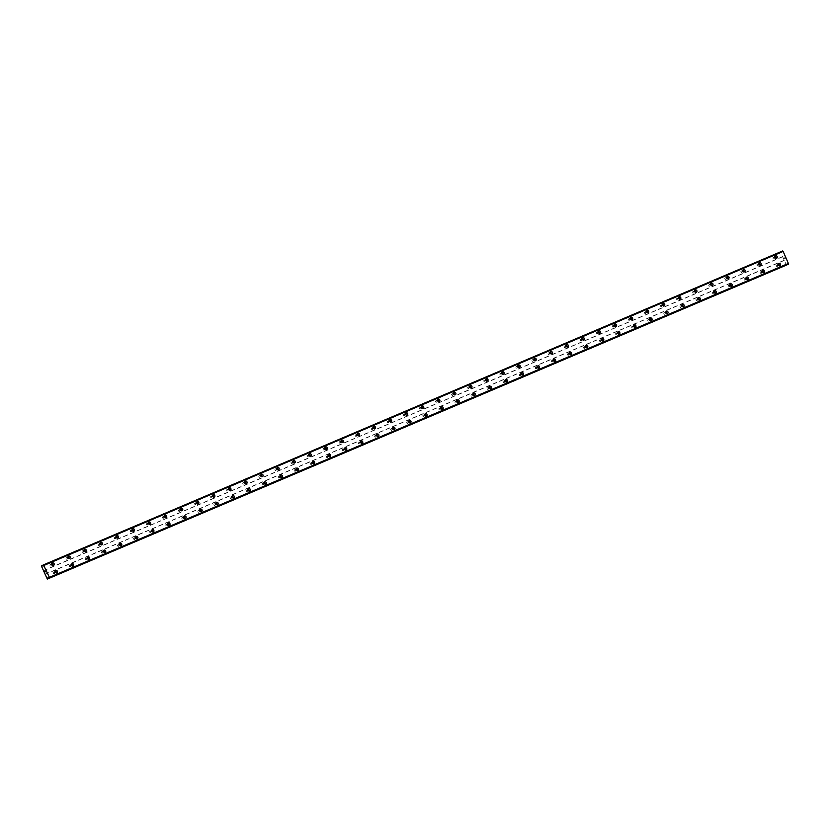 <?xml version="1.0" encoding="UTF-8"?>
<svg xmlns="http://www.w3.org/2000/svg" width="830" height="830" viewBox="0 0 830 830"><rect width="100%" height="100%" fill="white"/><g stroke="black" fill="none" stroke-linecap="round" stroke-linejoin="round"><path stroke-width="0.62" stroke-dasharray="4.15 3.11" d="M50.921 566.008A0.778 0.654 65.3 0 0 50.288 564.587A0.778 0.654 65.3 0 0 50.921 566.008L52.581 565.24A0.778 0.654 65.3 0 0 51.927 563.829A0.778 0.654 65.3 0 0 52.581 565.24M53.691 565.303L53.691 565.303A1.297 1.089 -114.7 0 1 52.612 562.948L52.612 562.948M66.991 559.181A0.778 0.654 65.3 0 0 66.348 557.76A0.778 0.654 65.3 0 0 66.991 559.181M68.631 558.424A0.778 0.654 65.3 0 0 67.998 557.003A0.778 0.654 65.3 0 0 68.631 558.424L67.002 559.181M69.761 558.476L69.761 558.476A1.297 1.089 -114.7 0 1 68.683 556.121L68.683 556.121M83.052 552.355A0.778 0.654 65.3 0 0 82.419 550.933A0.778 0.654 65.3 0 0 83.052 552.355L84.712 551.597A0.778 0.654 65.3 0 0 84.069 550.186A0.778 0.654 65.3 0 0 84.702 551.597M85.832 551.649L85.832 551.649A1.297 1.089 -114.7 0 1 84.743 549.294L84.753 549.294M99.123 545.528A0.778 0.654 65.3 0 0 98.49 544.117A0.778 0.654 65.3 0 0 99.123 545.528L100.783 544.771A0.778 0.654 65.3 0 0 100.129 543.36A0.778 0.654 65.3 0 0 100.772 544.781M101.893 544.833L101.903 544.822A1.297 1.089 -114.7 0 1 100.814 542.467L100.814 542.467M115.194 538.712A0.778 0.654 65.3 0 0 114.55 537.29A0.778 0.654 65.3 0 0 115.194 538.712L116.854 537.944A0.778 0.654 65.3 0 0 116.2 536.533A0.778 0.654 65.3 0 0 116.854 537.944M117.964 538.006L117.964 538.006A1.297 1.089 -114.7 0 1 116.885 535.651L116.885 535.651M131.254 531.885A0.778 0.654 65.3 0 0 130.621 530.463A0.778 0.654 65.3 0 0 131.254 531.885M132.904 531.127A0.778 0.654 65.3 0 0 132.271 529.706A0.778 0.654 65.3 0 0 132.904 531.127M134.035 531.179L134.035 531.179A1.297 1.089 -114.7 0 1 132.945 528.824L132.956 528.824M147.325 525.058A0.778 0.654 65.3 0 0 146.692 523.637A0.778 0.654 65.3 0 0 147.325 525.058M148.975 524.301A0.778 0.654 65.3 0 0 148.331 522.879A0.778 0.654 65.3 0 0 148.975 524.301L147.335 525.048M150.106 524.353L150.095 524.353A1.297 1.089 -114.7 0 1 149.016 521.997L149.016 521.997M163.396 518.231A0.778 0.654 65.3 0 0 162.753 516.81A0.778 0.654 65.3 0 0 163.396 518.231L165.056 517.474A0.778 0.654 65.3 0 0 164.402 516.053A0.778 0.654 65.3 0 0 165.056 517.474M166.166 517.526L166.166 517.526A1.297 1.089 -114.7 0 1 165.087 515.171L165.087 515.171M179.456 511.405A0.778 0.654 65.3 0 0 178.824 509.983A0.778 0.654 65.3 0 0 179.456 511.405M181.106 510.647A0.778 0.654 65.3 0 0 180.473 509.226A0.778 0.654 65.3 0 0 181.106 510.647L179.477 511.405M182.237 510.699L182.237 510.699A1.297 1.089 -114.7 0 1 181.148 508.344L181.158 508.344M195.527 504.578A0.778 0.654 65.3 0 0 194.894 503.167A0.778 0.654 65.3 0 0 195.527 504.578L197.187 503.82A0.778 0.654 65.3 0 0 196.534 502.409A0.778 0.654 65.3 0 0 197.177 503.82M198.297 503.883L198.308 503.872A1.297 1.089 -114.7 0 1 197.218 501.517L197.218 501.517M211.598 497.761A0.778 0.654 65.3 0 0 210.955 496.34A0.778 0.654 65.3 0 0 211.598 497.761L213.258 496.994A0.778 0.654 65.3 0 0 212.605 495.583A0.778 0.654 65.3 0 0 213.237 497.004M214.368 497.056L214.368 497.056A1.297 1.089 -114.7 0 1 213.289 494.701L213.289 494.701M227.659 490.935A0.778 0.654 65.3 0 0 227.026 489.513A0.778 0.654 65.3 0 0 227.659 490.935L229.319 490.167A0.778 0.654 65.3 0 0 228.675 488.756A0.778 0.654 65.3 0 0 229.319 490.167M230.439 490.229L230.439 490.229A1.297 1.089 -114.7 0 1 229.35 487.874L229.36 487.874M243.73 484.108A0.778 0.654 65.3 0 0 243.097 482.687A0.778 0.654 65.3 0 0 243.73 484.108M245.379 483.351A0.778 0.654 65.3 0 0 244.736 481.929A0.778 0.654 65.3 0 0 245.379 483.351M246.5 483.402L246.51 483.402A1.297 1.089 -114.7 0 1 245.421 481.047L245.421 481.047M259.8 477.281A0.778 0.654 65.3 0 0 259.168 475.86A0.778 0.654 65.3 0 0 259.8 477.281M261.44 476.524A0.778 0.654 65.3 0 0 260.807 475.102A0.778 0.654 65.3 0 0 261.44 476.524L259.811 477.271M262.571 476.576L262.571 476.576A1.297 1.089 -114.7 0 1 261.492 474.221L261.492 474.221M275.861 470.454A0.778 0.654 65.3 0 0 275.228 469.033A0.778 0.654 65.3 0 0 275.861 470.454L277.521 469.697A0.778 0.654 65.3 0 0 276.878 468.276A0.778 0.654 65.3 0 0 277.511 469.697M278.641 469.749L278.641 469.749A1.297 1.089 -114.7 0 1 277.562 467.394L277.562 467.394M291.932 463.628A0.778 0.654 65.3 0 0 291.299 462.206A0.778 0.654 65.3 0 0 291.932 463.628L293.592 462.87A0.778 0.654 65.3 0 0 292.949 461.459A0.778 0.654 65.3 0 0 293.592 462.87M294.712 462.922L294.712 462.922A1.297 1.089 -114.7 0 1 293.623 460.567L293.623 460.567M308.003 456.801A0.778 0.654 65.3 0 0 307.37 455.39A0.778 0.654 65.3 0 0 308.003 456.801M309.642 456.054A0.778 0.654 65.3 0 0 309.009 454.633A0.778 0.654 65.3 0 0 309.642 456.054L308.013 456.801M310.773 456.106L310.773 456.106A1.297 1.089 -114.7 0 1 309.694 453.751L309.694 453.74M324.063 449.985A0.778 0.654 65.3 0 0 323.43 448.563A0.778 0.654 65.3 0 0 324.063 449.985L325.723 449.217A0.778 0.654 65.3 0 0 325.08 447.806A0.778 0.654 65.3 0 0 325.713 449.227M326.844 449.279L326.844 449.279A1.297 1.089 -114.7 0 1 325.765 446.924L325.765 446.924M340.134 443.158A0.778 0.654 65.3 0 0 339.501 441.736A0.778 0.654 65.3 0 0 340.134 443.158L341.794 442.39A0.778 0.654 65.3 0 0 341.151 440.979A0.778 0.654 65.3 0 0 341.784 442.4M342.915 442.452L342.915 442.452A1.297 1.089 -114.7 0 1 341.825 440.097L341.825 440.097M356.205 436.331A0.778 0.654 65.3 0 0 355.572 434.91A0.778 0.654 65.3 0 0 356.205 436.331L357.865 435.563A0.778 0.654 65.3 0 0 357.211 434.152A0.778 0.654 65.3 0 0 357.865 435.563M358.975 435.626L358.975 435.626A1.297 1.089 -114.7 0 1 357.896 433.27L357.896 433.27M372.265 429.504A0.778 0.654 65.3 0 0 371.632 428.083A0.778 0.654 65.3 0 0 372.265 429.504M373.915 428.747A0.778 0.654 65.3 0 0 373.282 427.326A0.778 0.654 65.3 0 0 373.915 428.747L372.286 429.494M375.046 428.799L375.046 428.799A1.297 1.089 -114.7 0 1 373.967 426.444L373.967 426.444M388.336 422.678A0.778 0.654 65.3 0 0 387.703 421.256A0.778 0.654 65.3 0 0 388.336 422.678L389.996 421.92A0.778 0.654 65.3 0 0 389.353 420.499A0.778 0.654 65.3 0 0 389.986 421.92M391.117 421.972L391.117 421.972A1.297 1.089 -114.7 0 1 390.027 419.617L390.027 419.617M404.407 415.851A0.778 0.654 65.3 0 0 403.774 414.44A0.778 0.654 65.3 0 0 404.407 415.851L406.067 415.093A0.778 0.654 65.3 0 0 405.413 413.682A0.778 0.654 65.3 0 0 406.067 415.093M407.177 415.156L407.177 415.145A1.297 1.089 -114.7 0 1 406.098 412.79L406.098 412.79M420.468 409.034A0.778 0.654 65.3 0 0 419.835 407.613A0.778 0.654 65.3 0 0 420.468 409.034M422.117 408.277A0.778 0.654 65.3 0 0 421.484 406.856A0.778 0.654 65.3 0 0 422.117 408.277M423.248 408.329L423.248 408.329A1.297 1.089 -114.7 0 1 422.169 405.974L422.169 405.974M436.539 402.208A0.778 0.654 65.3 0 0 435.906 400.786A0.778 0.654 65.3 0 0 436.539 402.208M438.188 401.45A0.778 0.654 65.3 0 0 437.555 400.029A0.778 0.654 65.3 0 0 438.188 401.45L436.559 402.197M439.319 401.502L439.319 401.502A1.297 1.089 -114.7 0 1 438.23 399.147L438.23 399.147M452.609 395.381A0.778 0.654 65.3 0 0 451.977 393.96A0.778 0.654 65.3 0 0 452.609 395.381L454.269 394.613A0.778 0.654 65.3 0 0 453.616 393.202A0.778 0.654 65.3 0 0 454.259 394.624M455.38 394.675L455.38 394.675A1.297 1.089 -114.7 0 1 454.301 392.32L454.301 392.32M468.68 388.554A0.778 0.654 65.3 0 0 468.037 387.133A0.778 0.654 65.3 0 0 468.68 388.554L470.34 387.797A0.778 0.654 65.3 0 0 469.687 386.375A0.778 0.654 65.3 0 0 470.34 387.797M471.45 387.849L471.45 387.849A1.297 1.089 -114.7 0 1 470.371 385.494L470.371 385.494M484.741 381.727A0.778 0.654 65.3 0 0 484.108 380.306A0.778 0.654 65.3 0 0 484.741 381.727M486.39 380.97A0.778 0.654 65.3 0 0 485.758 379.549A0.778 0.654 65.3 0 0 486.39 380.97L484.762 381.727M487.521 381.022L487.521 381.022A1.297 1.089 -114.7 0 1 486.432 378.667L486.442 378.667M500.812 374.901A0.778 0.654 65.3 0 0 500.179 373.479A0.778 0.654 65.3 0 0 500.812 374.901L502.472 374.143A0.778 0.654 65.3 0 0 501.818 372.732A0.778 0.654 65.3 0 0 502.461 374.143M503.582 374.195L503.592 374.195A1.297 1.089 -114.7 0 1 502.503 371.84L502.503 371.84M516.883 368.084A0.778 0.654 65.3 0 0 516.239 366.663A0.778 0.654 65.3 0 0 516.883 368.084M518.522 367.327A0.778 0.654 65.3 0 0 517.889 365.906A0.778 0.654 65.3 0 0 518.522 367.327L516.893 368.074M519.653 367.379L519.653 367.379A1.297 1.089 -114.7 0 1 518.574 365.024L518.574 365.013M532.943 361.257A0.778 0.654 65.3 0 0 532.31 359.836A0.778 0.654 65.3 0 0 532.943 361.257L534.603 360.49A0.778 0.654 65.3 0 0 533.96 359.079A0.778 0.654 65.3 0 0 534.603 360.49M535.724 360.552L535.724 360.552A1.297 1.089 -114.7 0 1 534.634 358.197L534.645 358.197M549.014 354.431A0.778 0.654 65.3 0 0 548.381 353.009A0.778 0.654 65.3 0 0 549.014 354.431M550.663 353.673A0.778 0.654 65.3 0 0 550.02 352.252A0.778 0.654 65.3 0 0 550.663 353.673L549.024 354.42M551.784 353.725L551.794 353.725A1.297 1.089 -114.7 0 1 550.705 351.37L550.705 351.37M565.085 347.604A0.778 0.654 65.3 0 0 564.442 346.183A0.778 0.654 65.3 0 0 565.085 347.604L566.745 346.836A0.778 0.654 65.3 0 0 566.091 345.425A0.778 0.654 65.3 0 0 566.724 346.847M567.855 346.899L567.855 346.899A1.297 1.089 -114.7 0 1 566.776 344.543L566.776 344.543M581.145 340.777A0.778 0.654 65.3 0 0 580.512 339.356A0.778 0.654 65.3 0 0 581.145 340.777L582.805 340.02A0.778 0.654 65.3 0 0 582.162 338.599A0.778 0.654 65.3 0 0 582.795 340.02M583.926 340.072L583.926 340.072A1.297 1.089 -114.7 0 1 582.836 337.717L582.847 337.717M597.216 333.951A0.778 0.654 65.3 0 0 596.583 332.529A0.778 0.654 65.3 0 0 597.216 333.951L598.876 333.193A0.778 0.654 65.3 0 0 598.223 331.782A0.778 0.654 65.3 0 0 598.876 333.193M599.986 333.245L599.997 333.245A1.297 1.089 -114.7 0 1 598.907 330.89L598.907 330.89M613.287 327.124A0.778 0.654 65.3 0 0 612.644 325.713A0.778 0.654 65.3 0 0 613.287 327.124M614.926 326.377A0.778 0.654 65.3 0 0 614.293 324.955A0.778 0.654 65.3 0 0 614.926 326.377M616.057 326.429L616.057 326.429A1.297 1.089 -114.7 0 1 614.978 324.074L614.978 324.063M629.348 320.307A0.778 0.654 65.3 0 0 628.715 318.886A0.778 0.654 65.3 0 0 629.348 320.307M630.997 319.55A0.778 0.654 65.3 0 0 630.364 318.129A0.778 0.654 65.3 0 0 630.997 319.55L629.368 320.297M632.128 319.602L632.128 319.602A1.297 1.089 -114.7 0 1 631.039 317.247L631.049 317.247M645.418 313.481A0.778 0.654 65.3 0 0 644.786 312.059A0.778 0.654 65.3 0 0 645.418 313.481L647.078 312.713A0.778 0.654 65.3 0 0 646.425 311.302A0.778 0.654 65.3 0 0 647.068 312.723M648.189 312.775L648.199 312.775A1.297 1.089 -114.7 0 1 647.11 310.42L647.11 310.42M661.489 306.654A0.778 0.654 65.3 0 0 660.856 305.233A0.778 0.654 65.3 0 0 661.489 306.654L663.149 305.886A0.778 0.654 65.3 0 0 662.496 304.475A0.778 0.654 65.3 0 0 663.149 305.886M664.259 305.948L664.259 305.948A1.297 1.089 -114.7 0 1 663.18 303.593L663.18 303.593M677.55 299.827A0.778 0.654 65.3 0 0 676.917 298.406A0.778 0.654 65.3 0 0 677.55 299.827M679.199 299.07A0.778 0.654 65.3 0 0 678.567 297.648A0.778 0.654 65.3 0 0 679.199 299.07L677.571 299.817M680.33 299.122L680.33 299.122A1.297 1.089 -114.7 0 1 679.251 296.767L679.251 296.767M693.621 293A0.778 0.654 65.3 0 0 692.988 291.579A0.778 0.654 65.3 0 0 693.621 293L695.281 292.243A0.778 0.654 65.3 0 0 694.637 290.822A0.778 0.654 65.3 0 0 695.27 292.243M696.401 292.295L696.401 292.295A1.297 1.089 -114.7 0 1 695.312 289.94L695.312 289.94M709.692 286.174A0.778 0.654 65.3 0 0 709.059 284.763A0.778 0.654 65.3 0 0 709.692 286.174L711.352 285.416A0.778 0.654 65.3 0 0 710.698 284.005A0.778 0.654 65.3 0 0 711.352 285.416M712.462 285.479L712.462 285.468A1.297 1.089 -114.7 0 1 711.383 283.113L711.383 283.113M725.752 279.357A0.778 0.654 65.3 0 0 725.119 277.936A0.778 0.654 65.3 0 0 725.752 279.357M727.402 278.6A0.778 0.654 65.3 0 0 726.769 277.179A0.778 0.654 65.3 0 0 727.402 278.6M728.533 278.652L728.533 278.652A1.297 1.089 -114.7 0 1 727.454 276.297L727.454 276.297M741.823 272.531A0.778 0.654 65.3 0 0 741.19 271.109A0.778 0.654 65.3 0 0 741.823 272.531M743.473 271.773A0.778 0.654 65.3 0 0 742.84 270.352A0.778 0.654 65.3 0 0 743.473 271.773L741.844 272.52M744.603 271.825L744.603 271.825A1.297 1.089 -114.7 0 1 743.514 269.47L743.514 269.47M757.894 265.704A0.778 0.654 65.3 0 0 757.261 264.282A0.778 0.654 65.3 0 0 757.894 265.704L759.554 264.936A0.778 0.654 65.3 0 0 758.9 263.525A0.778 0.654 65.3 0 0 759.533 264.946M760.664 264.998L760.664 264.998A1.297 1.089 -114.7 0 1 759.585 262.643L759.585 262.643M773.954 258.877A0.778 0.654 65.3 0 0 773.321 257.456A0.778 0.654 65.3 0 0 773.954 258.877L775.625 258.12A0.778 0.654 65.3 0 0 774.971 256.698A0.778 0.654 65.3 0 0 775.625 258.12M776.735 258.172L776.735 258.172A1.297 1.089 -114.7 0 1 775.656 255.816L775.656 255.816M54.23 573.613A0.778 0.654 65.3 0 0 53.597 572.192A0.778 0.654 65.3 0 0 54.23 573.613M55.869 572.856A0.778 0.654 65.3 0 0 55.237 571.445A0.778 0.654 65.3 0 0 55.869 572.856L54.241 573.613M57 572.908L57 572.908A1.297 1.089 -114.7 0 1 55.921 570.552L55.921 570.552M70.291 566.786A0.778 0.654 65.3 0 0 69.658 565.375A0.778 0.654 65.3 0 0 70.291 566.786L71.951 566.029A0.778 0.654 65.3 0 0 71.307 564.618A0.778 0.654 65.3 0 0 71.951 566.029M73.071 566.081L73.071 566.091A1.297 1.089 -114.7 0 1 71.992 563.726L71.992 563.726M86.362 559.97A0.778 0.654 65.3 0 0 85.729 558.549A0.778 0.654 65.3 0 0 86.362 559.97M88.011 559.213A0.778 0.654 65.3 0 0 87.378 557.791A0.778 0.654 65.3 0 0 88.011 559.213L86.372 559.96M89.142 559.264L89.142 559.264A1.297 1.089 -114.7 0 1 88.053 556.909L88.053 556.909M102.432 553.143A0.778 0.654 65.3 0 0 101.8 551.722A0.778 0.654 65.3 0 0 102.432 553.143L104.092 552.375A0.778 0.654 65.3 0 0 103.439 550.964A0.778 0.654 65.3 0 0 104.092 552.375M105.203 552.438L105.203 552.438A1.297 1.089 -114.7 0 1 104.124 550.083L104.124 550.083M118.493 546.316A0.778 0.654 65.3 0 0 117.86 544.895A0.778 0.654 65.3 0 0 118.493 546.316M120.143 545.559A0.778 0.654 65.3 0 0 119.51 544.138A0.778 0.654 65.3 0 0 120.143 545.559L118.514 546.306M121.273 545.611L121.273 545.611A1.297 1.089 -114.7 0 1 120.194 543.256L120.194 543.256M134.564 539.49A0.778 0.654 65.3 0 0 133.931 538.068A0.778 0.654 65.3 0 0 134.564 539.49L136.224 538.732A0.778 0.654 65.3 0 0 135.581 537.311A0.778 0.654 65.3 0 0 136.213 538.732M137.344 538.784L137.344 538.784A1.297 1.089 -114.7 0 1 136.255 536.429L136.255 536.429M150.635 532.663A0.778 0.654 65.3 0 0 150.002 531.241A0.778 0.654 65.3 0 0 150.635 532.663L152.295 531.905A0.778 0.654 65.3 0 0 151.641 530.484A0.778 0.654 65.3 0 0 152.295 531.905M153.405 531.957L153.405 531.957A1.297 1.089 -114.7 0 1 152.326 529.602L152.326 529.602M166.695 525.836A0.778 0.654 65.3 0 0 166.062 524.425A0.778 0.654 65.3 0 0 166.695 525.836M168.345 525.079A0.778 0.654 65.3 0 0 167.712 523.668A0.778 0.654 65.3 0 0 168.345 525.079M169.476 525.141L169.476 525.131A1.297 1.089 -114.7 0 1 168.397 522.776L168.397 522.776M182.766 519.02A0.778 0.654 65.3 0 0 182.133 517.598A0.778 0.654 65.3 0 0 182.766 519.02M184.416 518.262A0.778 0.654 65.3 0 0 183.783 516.841A0.778 0.654 65.3 0 0 184.416 518.262M185.547 518.314L185.547 518.314A1.297 1.089 -114.7 0 1 184.457 515.959L184.457 515.959M198.837 512.193A0.778 0.654 65.3 0 0 198.204 510.772A0.778 0.654 65.3 0 0 198.837 512.193M200.476 511.436A0.778 0.654 65.3 0 0 199.843 510.014A0.778 0.654 65.3 0 0 200.476 511.436L198.847 512.183M201.607 511.488L201.607 511.488A1.297 1.089 -114.7 0 1 200.528 509.132L200.528 509.132M214.908 505.366A0.778 0.654 65.3 0 0 214.265 503.945A0.778 0.654 65.3 0 0 214.908 505.366L216.568 504.599A0.778 0.654 65.3 0 0 215.914 503.188A0.778 0.654 65.3 0 0 216.568 504.599M217.678 504.661L217.678 504.661A1.297 1.089 -114.7 0 1 216.599 502.306L216.599 502.306M230.968 498.54A0.778 0.654 65.3 0 0 230.335 497.118A0.778 0.654 65.3 0 0 230.968 498.54M232.618 497.782A0.778 0.654 65.3 0 0 231.985 496.361A0.778 0.654 65.3 0 0 232.618 497.782L230.989 498.529M233.749 497.834L233.749 497.834A1.297 1.089 -114.7 0 1 232.659 495.479L232.659 495.479M247.039 491.713A0.778 0.654 65.3 0 0 246.406 490.291A0.778 0.654 65.3 0 0 247.039 491.713L248.699 490.955A0.778 0.654 65.3 0 0 248.046 489.534A0.778 0.654 65.3 0 0 248.689 490.955M249.809 491.007L249.82 491.007A1.297 1.089 -114.7 0 1 248.73 488.652L248.73 488.652M263.11 484.886A0.778 0.654 65.3 0 0 262.467 483.465A0.778 0.654 65.3 0 0 263.11 484.886L264.77 484.129A0.778 0.654 65.3 0 0 264.116 482.718A0.778 0.654 65.3 0 0 264.749 484.129M265.88 484.181L265.88 484.181A1.297 1.089 -114.7 0 1 264.801 481.825L264.801 481.825M279.171 478.059A0.778 0.654 65.3 0 0 278.538 476.648A0.778 0.654 65.3 0 0 279.171 478.059L280.831 477.302A0.778 0.654 65.3 0 0 280.187 475.891A0.778 0.654 65.3 0 0 280.831 477.302M281.951 477.364L281.951 477.364A1.297 1.089 -114.7 0 1 280.862 475.009L280.872 474.999M295.241 471.243A0.778 0.654 65.3 0 0 294.608 469.822A0.778 0.654 65.3 0 0 295.241 471.243M296.891 470.486A0.778 0.654 65.3 0 0 296.248 469.064A0.778 0.654 65.3 0 0 296.891 470.486M298.012 470.537L298.022 470.537A1.297 1.089 -114.7 0 1 296.933 468.182L296.933 468.182M311.312 464.416A0.778 0.654 65.3 0 0 310.669 462.995A0.778 0.654 65.3 0 0 311.312 464.416M312.952 463.659A0.778 0.654 65.3 0 0 312.319 462.237A0.778 0.654 65.3 0 0 312.952 463.659L311.323 464.406M314.082 463.711L314.082 463.711A1.297 1.089 -114.7 0 1 313.003 461.356L313.003 461.356M327.373 457.589A0.778 0.654 65.3 0 0 326.74 456.168A0.778 0.654 65.3 0 0 327.373 457.589L329.033 456.822A0.778 0.654 65.3 0 0 328.389 455.411A0.778 0.654 65.3 0 0 329.022 456.832M330.153 456.884L330.153 456.884A1.297 1.089 -114.7 0 1 329.064 454.529L329.074 454.529M343.444 450.763A0.778 0.654 65.3 0 0 342.811 449.341A0.778 0.654 65.3 0 0 343.444 450.763L345.104 450.005A0.778 0.654 65.3 0 0 344.45 448.584A0.778 0.654 65.3 0 0 345.104 450.005M346.214 450.057L346.224 450.057A1.297 1.089 -114.7 0 1 345.135 447.702L345.135 447.702M359.514 443.936A0.778 0.654 65.3 0 0 358.871 442.514A0.778 0.654 65.3 0 0 359.514 443.936M361.154 443.179A0.778 0.654 65.3 0 0 360.521 441.757A0.778 0.654 65.3 0 0 361.154 443.179L359.525 443.936M362.285 443.23L362.285 443.23A1.297 1.089 -114.7 0 1 361.206 440.875L361.206 440.875M375.575 437.109A0.778 0.654 65.3 0 0 374.942 435.698A0.778 0.654 65.3 0 0 375.575 437.109L377.235 436.352A0.778 0.654 65.3 0 0 376.592 434.941A0.778 0.654 65.3 0 0 377.225 436.362M378.356 436.414L378.356 436.404A1.297 1.089 -114.7 0 1 377.266 434.049L377.276 434.049M391.646 430.293A0.778 0.654 65.3 0 0 391.013 428.871A0.778 0.654 65.3 0 0 391.646 430.293L393.306 429.525A0.778 0.654 65.3 0 0 392.652 428.114A0.778 0.654 65.3 0 0 393.296 429.535M394.416 429.587L394.426 429.587A1.297 1.089 -114.7 0 1 393.337 427.232L393.337 427.232M407.717 423.466A0.778 0.654 65.3 0 0 407.074 422.045A0.778 0.654 65.3 0 0 407.717 423.466L409.377 422.698A0.778 0.654 65.3 0 0 408.723 421.287A0.778 0.654 65.3 0 0 409.377 422.698M410.487 422.761L410.487 422.761A1.297 1.089 -114.7 0 1 409.408 420.405L409.408 420.405M423.777 416.639A0.778 0.654 65.3 0 0 423.144 415.218A0.778 0.654 65.3 0 0 423.777 416.639M425.427 415.882A0.778 0.654 65.3 0 0 424.794 414.461A0.778 0.654 65.3 0 0 425.427 415.882L423.798 416.629M426.558 415.934L426.558 415.934A1.297 1.089 -114.7 0 1 425.468 413.579L425.479 413.579M439.848 409.813A0.778 0.654 65.3 0 0 439.215 408.391A0.778 0.654 65.3 0 0 439.848 409.813L441.508 409.055A0.778 0.654 65.3 0 0 440.865 407.634A0.778 0.654 65.3 0 0 441.498 409.055M442.629 409.107L442.629 409.107A1.297 1.089 -114.7 0 1 441.539 406.752L441.539 406.752M455.919 402.986A0.778 0.654 65.3 0 0 455.286 401.564A0.778 0.654 65.3 0 0 455.919 402.986L457.579 402.228A0.778 0.654 65.3 0 0 456.925 400.807A0.778 0.654 65.3 0 0 457.579 402.228M458.689 402.28L458.689 402.28A1.297 1.089 -114.7 0 1 457.61 399.925L457.61 399.925M471.98 396.159A0.778 0.654 65.3 0 0 471.347 394.738A0.778 0.654 65.3 0 0 471.98 396.159M473.629 395.402A0.778 0.654 65.3 0 0 472.996 393.991A0.778 0.654 65.3 0 0 473.629 395.402L472 396.159M474.76 395.454L474.76 395.454A1.297 1.089 -114.7 0 1 473.681 393.098L473.681 393.098M488.05 389.343A0.778 0.654 65.3 0 0 487.418 387.921A0.778 0.654 65.3 0 0 488.05 389.343L489.71 388.575A0.778 0.654 65.3 0 0 489.067 387.164A0.778 0.654 65.3 0 0 489.7 388.585M490.831 388.637L490.831 388.637A1.297 1.089 -114.7 0 1 489.742 386.282L489.742 386.272M504.121 382.516A0.778 0.654 65.3 0 0 503.488 381.095A0.778 0.654 65.3 0 0 504.121 382.516L505.781 381.748A0.778 0.654 65.3 0 0 505.128 380.337A0.778 0.654 65.3 0 0 505.761 381.759M506.891 381.81L506.891 381.81A1.297 1.089 -114.7 0 1 505.812 379.455L505.812 379.455M520.182 375.689A0.778 0.654 65.3 0 0 519.549 374.268A0.778 0.654 65.3 0 0 520.182 375.689L521.852 374.921A0.778 0.654 65.3 0 0 521.199 373.51A0.778 0.654 65.3 0 0 521.852 374.921M522.962 374.984L522.962 374.984A1.297 1.089 -114.7 0 1 521.883 372.629L521.883 372.629M536.253 368.862A0.778 0.654 65.3 0 0 535.62 367.441A0.778 0.654 65.3 0 0 536.253 368.862M537.902 368.105A0.778 0.654 65.3 0 0 537.269 366.684A0.778 0.654 65.3 0 0 537.902 368.105L536.273 368.852M539.033 368.157L539.033 368.157A1.297 1.089 -114.7 0 1 537.944 365.802L537.944 365.802M552.324 362.036A0.778 0.654 65.3 0 0 551.691 360.614A0.778 0.654 65.3 0 0 552.324 362.036L553.984 361.278A0.778 0.654 65.3 0 0 553.33 359.857A0.778 0.654 65.3 0 0 553.963 361.278M555.094 361.33L555.094 361.33A1.297 1.089 -114.7 0 1 554.015 358.975L554.015 358.975M568.384 355.209A0.778 0.654 65.3 0 0 567.751 353.788A0.778 0.654 65.3 0 0 568.384 355.209L570.054 354.452A0.778 0.654 65.3 0 0 569.401 353.041A0.778 0.654 65.3 0 0 570.034 354.452M571.164 354.503L571.164 354.503A1.297 1.089 -114.7 0 1 570.086 352.148L570.086 352.148M584.455 348.382A0.778 0.654 65.3 0 0 583.822 346.971A0.778 0.654 65.3 0 0 584.455 348.382L586.115 347.625A0.778 0.654 65.3 0 0 585.472 346.214A0.778 0.654 65.3 0 0 586.115 347.625M587.235 347.687L587.235 347.687A1.297 1.089 -114.7 0 1 586.146 345.332L586.146 345.322M600.526 341.566A0.778 0.654 65.3 0 0 599.893 340.144A0.778 0.654 65.3 0 0 600.526 341.566M602.175 340.808A0.778 0.654 65.3 0 0 601.532 339.387A0.778 0.654 65.3 0 0 602.175 340.808L600.536 341.555M603.296 340.86L603.296 340.86A1.297 1.089 -114.7 0 1 602.217 338.505L602.217 338.505M616.597 334.739A0.778 0.654 65.3 0 0 615.953 333.318A0.778 0.654 65.3 0 0 616.597 334.739L618.257 333.971A0.778 0.654 65.3 0 0 617.603 332.56A0.778 0.654 65.3 0 0 618.236 333.982M619.367 334.034L619.367 334.034A1.297 1.089 -114.7 0 1 618.288 331.678L618.288 331.678M632.657 327.912A0.778 0.654 65.3 0 0 632.024 326.491A0.778 0.654 65.3 0 0 632.657 327.912L634.317 327.144A0.778 0.654 65.3 0 0 633.674 325.733A0.778 0.654 65.3 0 0 634.317 327.144M635.438 327.207L635.438 327.207A1.297 1.089 -114.7 0 1 634.348 324.852L634.348 324.852M648.728 321.086A0.778 0.654 65.3 0 0 648.095 319.664A0.778 0.654 65.3 0 0 648.728 321.086M650.378 320.328A0.778 0.654 65.3 0 0 649.734 318.907A0.778 0.654 65.3 0 0 650.378 320.328M651.498 320.38L651.509 320.38A1.297 1.089 -114.7 0 1 650.419 318.025L650.419 318.025M664.799 314.259A0.778 0.654 65.3 0 0 664.156 312.837A0.778 0.654 65.3 0 0 664.799 314.259M666.438 313.501A0.778 0.654 65.3 0 0 665.805 312.08A0.778 0.654 65.3 0 0 666.438 313.501L664.809 314.259M667.569 313.553L667.569 313.553A1.297 1.089 -114.7 0 1 666.49 311.198L666.49 311.198M680.859 307.432A0.778 0.654 65.3 0 0 680.226 306.021A0.778 0.654 65.3 0 0 680.859 307.432L682.519 306.675A0.778 0.654 65.3 0 0 681.876 305.264A0.778 0.654 65.3 0 0 682.509 306.685M683.64 306.737L683.64 306.726A1.297 1.089 -114.7 0 1 682.551 304.371L682.561 304.371M696.93 300.616A0.778 0.654 65.3 0 0 696.297 299.194A0.778 0.654 65.3 0 0 696.93 300.616L698.59 299.848A0.778 0.654 65.3 0 0 697.937 298.437A0.778 0.654 65.3 0 0 698.58 299.858M699.7 299.91L699.711 299.91A1.297 1.089 -114.7 0 1 698.621 297.555L698.621 297.555M713.001 293.789A0.778 0.654 65.3 0 0 712.358 292.368A0.778 0.654 65.3 0 0 713.001 293.789L714.661 293.021A0.778 0.654 65.3 0 0 714.008 291.61A0.778 0.654 65.3 0 0 714.661 293.021M715.771 293.083L715.771 293.083A1.297 1.089 -114.7 0 1 714.692 290.728L714.692 290.728M729.062 286.962A0.778 0.654 65.3 0 0 728.429 285.541A0.778 0.654 65.3 0 0 729.062 286.962M730.711 286.205A0.778 0.654 65.3 0 0 730.078 284.783A0.778 0.654 65.3 0 0 730.711 286.205L729.082 286.952M731.842 286.257L731.842 286.257A1.297 1.089 -114.7 0 1 730.753 283.901L730.763 283.901M745.133 280.135A0.778 0.654 65.3 0 0 744.5 278.714A0.778 0.654 65.3 0 0 745.133 280.135L746.793 279.378A0.778 0.654 65.3 0 0 746.139 277.957A0.778 0.654 65.3 0 0 746.782 279.378M747.913 279.43L747.903 279.43A1.297 1.089 -114.7 0 1 746.824 277.075L746.824 277.075M761.203 273.309A0.778 0.654 65.3 0 0 760.56 271.887A0.778 0.654 65.3 0 0 761.203 273.309L762.863 272.551A0.778 0.654 65.3 0 0 762.21 271.13A0.778 0.654 65.3 0 0 762.863 272.551M763.974 272.603L763.974 272.603A1.297 1.089 -114.7 0 1 762.895 270.248L762.895 270.248M777.264 266.482A0.778 0.654 65.3 0 0 776.631 265.06A0.778 0.654 65.3 0 0 777.264 266.482M778.914 265.725A0.778 0.654 65.3 0 0 778.281 264.314A0.778 0.654 65.3 0 0 778.914 265.725L777.285 266.482M780.044 265.776L780.044 265.776A1.297 1.089 -114.7 0 1 778.955 263.421L778.965 263.421M779.121 266.202A1.297 1.089 65.3 0 0 778.063 263.836A1.297 1.089 65.3 0 0 779.121 266.202M779.93 265.828A1.297 1.089 65.3 0 0 778.872 263.463A1.297 1.089 65.3 0 0 779.93 265.828L779.142 266.191M763.05 273.029A1.297 1.089 65.3 0 0 761.992 270.663A1.297 1.089 65.3 0 0 763.05 273.029M763.87 272.655A1.297 1.089 65.3 0 0 762.812 270.29A1.297 1.089 65.3 0 0 763.87 272.655M746.99 279.855A1.297 1.089 65.3 0 0 745.931 277.49A1.297 1.089 65.3 0 0 746.99 279.855L747.82 279.471A1.297 1.089 65.3 0 0 746.741 277.116A1.297 1.089 65.3 0 0 747.82 279.471M730.919 286.682A1.297 1.089 65.3 0 0 729.861 284.317A1.297 1.089 65.3 0 0 730.919 286.682L731.759 286.298A1.297 1.089 65.3 0 0 730.67 283.943A1.297 1.089 65.3 0 0 731.728 286.308M714.848 293.509A1.297 1.089 65.3 0 0 713.79 291.143A1.297 1.089 65.3 0 0 714.848 293.509M715.668 293.135A1.297 1.089 65.3 0 0 714.609 290.77A1.297 1.089 65.3 0 0 715.668 293.135L714.879 293.498M698.787 300.325A1.297 1.089 65.3 0 0 697.729 297.96A1.297 1.089 65.3 0 0 698.787 300.325L699.617 299.941A1.297 1.089 65.3 0 0 698.538 297.586A1.297 1.089 65.3 0 0 699.617 299.941M682.716 307.152A1.297 1.089 65.3 0 0 681.658 304.786A1.297 1.089 65.3 0 0 682.716 307.152L683.557 306.768A1.297 1.089 65.3 0 0 682.467 304.413A1.297 1.089 65.3 0 0 683.557 306.768M666.646 313.979A1.297 1.089 65.3 0 0 665.587 311.613A1.297 1.089 65.3 0 0 666.646 313.979M667.465 313.605A1.297 1.089 65.3 0 0 666.407 311.24A1.297 1.089 65.3 0 0 667.465 313.605L666.666 313.968M650.575 320.805A1.297 1.089 65.3 0 0 649.517 318.44A1.297 1.089 65.3 0 0 650.575 320.805M651.394 320.432A1.297 1.089 65.3 0 0 650.336 318.066A1.297 1.089 65.3 0 0 651.394 320.432L650.606 320.795M634.514 327.632A1.297 1.089 65.3 0 0 633.456 325.267A1.297 1.089 65.3 0 0 634.514 327.632L635.344 327.248A1.297 1.089 65.3 0 0 634.265 324.893A1.297 1.089 65.3 0 0 635.344 327.248M618.443 334.459A1.297 1.089 65.3 0 0 617.385 332.093A1.297 1.089 65.3 0 0 618.443 334.459L619.284 334.075A1.297 1.089 65.3 0 0 618.194 331.72A1.297 1.089 65.3 0 0 619.284 334.075M602.373 341.286A1.297 1.089 65.3 0 0 601.314 338.91A1.297 1.089 65.3 0 0 602.373 341.286M603.192 340.912A1.297 1.089 65.3 0 0 602.134 338.536A1.297 1.089 65.3 0 0 603.192 340.912L602.404 341.275M586.312 348.102A1.297 1.089 65.3 0 0 585.254 345.737A1.297 1.089 65.3 0 0 586.312 348.102M587.121 347.729A1.297 1.089 65.3 0 0 586.063 345.363A1.297 1.089 65.3 0 0 587.121 347.729L586.333 348.092M570.241 354.929A1.297 1.089 65.3 0 0 569.183 352.563A1.297 1.089 65.3 0 0 570.241 354.929L571.082 354.545A1.297 1.089 65.3 0 0 569.992 352.19A1.297 1.089 65.3 0 0 571.082 354.545M554.17 361.756A1.297 1.089 65.3 0 0 553.112 359.39A1.297 1.089 65.3 0 0 554.17 361.756M554.99 361.382A1.297 1.089 65.3 0 0 553.932 359.017A1.297 1.089 65.3 0 0 554.99 361.382L554.201 361.745M538.11 368.582A1.297 1.089 65.3 0 0 537.052 366.217A1.297 1.089 65.3 0 0 538.11 368.582M538.919 368.209A1.297 1.089 65.3 0 0 537.861 365.843A1.297 1.089 65.3 0 0 538.919 368.209L538.13 368.572M522.039 375.409A1.297 1.089 65.3 0 0 520.981 373.044A1.297 1.089 65.3 0 0 522.039 375.409M522.848 375.036A1.297 1.089 65.3 0 0 521.79 372.67A1.297 1.089 65.3 0 0 522.848 375.036M505.968 382.236A1.297 1.089 65.3 0 0 504.91 379.86A1.297 1.089 65.3 0 0 505.968 382.236L506.808 381.852A1.297 1.089 65.3 0 0 505.729 379.486A1.297 1.089 65.3 0 0 506.808 381.852M489.908 389.052A1.297 1.089 65.3 0 0 488.849 386.687A1.297 1.089 65.3 0 0 489.908 389.052L490.738 388.668A1.297 1.089 65.3 0 0 489.659 386.313A1.297 1.089 65.3 0 0 490.738 388.668M473.837 395.879A1.297 1.089 65.3 0 0 472.778 393.513A1.297 1.089 65.3 0 0 473.837 395.879M474.646 395.505A1.297 1.089 65.3 0 0 473.588 393.14A1.297 1.089 65.3 0 0 474.646 395.505L473.857 395.869M457.766 402.706A1.297 1.089 65.3 0 0 456.708 400.34A1.297 1.089 65.3 0 0 457.766 402.706M458.585 402.332A1.297 1.089 65.3 0 0 457.527 399.967A1.297 1.089 65.3 0 0 458.585 402.332M441.705 409.532A1.297 1.089 65.3 0 0 440.647 407.167A1.297 1.089 65.3 0 0 441.705 409.532M442.514 409.159A1.297 1.089 65.3 0 0 441.456 406.793A1.297 1.089 65.3 0 0 442.514 409.159M425.634 416.359A1.297 1.089 65.3 0 0 424.576 413.994A1.297 1.089 65.3 0 0 425.634 416.359L426.475 415.975A1.297 1.089 65.3 0 0 425.385 413.62A1.297 1.089 65.3 0 0 426.444 415.986M409.564 423.186A1.297 1.089 65.3 0 0 408.505 420.82A1.297 1.089 65.3 0 0 409.564 423.186M410.383 422.812A1.297 1.089 65.3 0 0 409.325 420.447A1.297 1.089 65.3 0 0 410.383 422.812M393.503 430.013A1.297 1.089 65.3 0 0 392.445 427.637A1.297 1.089 65.3 0 0 393.503 430.013L394.333 429.618A1.297 1.089 65.3 0 0 393.254 427.263A1.297 1.089 65.3 0 0 394.333 429.618M377.432 436.829A1.297 1.089 65.3 0 0 376.374 434.464A1.297 1.089 65.3 0 0 377.432 436.829L378.273 436.445A1.297 1.089 65.3 0 0 377.183 434.09A1.297 1.089 65.3 0 0 378.273 436.445M361.361 443.656A1.297 1.089 65.3 0 0 360.303 441.29A1.297 1.089 65.3 0 0 361.361 443.656M362.181 443.282A1.297 1.089 65.3 0 0 361.123 440.917A1.297 1.089 65.3 0 0 362.181 443.282L361.392 443.645M345.301 450.483A1.297 1.089 65.3 0 0 344.243 448.117A1.297 1.089 65.3 0 0 345.301 450.483M346.11 450.109A1.297 1.089 65.3 0 0 345.052 447.744A1.297 1.089 65.3 0 0 346.11 450.109L345.322 450.472M329.23 457.309A1.297 1.089 65.3 0 0 328.172 454.944A1.297 1.089 65.3 0 0 329.23 457.309M330.039 456.936A1.297 1.089 65.3 0 0 328.981 454.57A1.297 1.089 65.3 0 0 330.039 456.936M313.159 464.136A1.297 1.089 65.3 0 0 312.101 461.771A1.297 1.089 65.3 0 0 313.159 464.136L313.999 463.752A1.297 1.089 65.3 0 0 312.92 461.397A1.297 1.089 65.3 0 0 313.979 463.763M297.099 470.963A1.297 1.089 65.3 0 0 296.04 468.587A1.297 1.089 65.3 0 0 297.099 470.963M297.908 470.589A1.297 1.089 65.3 0 0 296.85 468.213A1.297 1.089 65.3 0 0 297.908 470.589M281.028 477.779A1.297 1.089 65.3 0 0 279.969 475.414A1.297 1.089 65.3 0 0 281.028 477.779M281.837 477.406A1.297 1.089 65.3 0 0 280.779 475.04A1.297 1.089 65.3 0 0 281.837 477.406M264.957 484.606A1.297 1.089 65.3 0 0 263.899 482.24A1.297 1.089 65.3 0 0 264.957 484.606L265.797 484.222A1.297 1.089 65.3 0 0 264.718 481.867A1.297 1.089 65.3 0 0 265.797 484.222M248.886 491.433A1.297 1.089 65.3 0 0 247.828 489.067A1.297 1.089 65.3 0 0 248.886 491.433L249.726 491.049A1.297 1.089 65.3 0 0 248.647 488.694A1.297 1.089 65.3 0 0 249.706 491.059M232.825 498.259A1.297 1.089 65.3 0 0 231.767 495.894A1.297 1.089 65.3 0 0 232.825 498.259M233.635 497.886A1.297 1.089 65.3 0 0 232.576 495.52A1.297 1.089 65.3 0 0 233.635 497.886L232.846 498.249M216.755 505.086A1.297 1.089 65.3 0 0 215.696 502.721A1.297 1.089 65.3 0 0 216.755 505.086M217.564 504.713A1.297 1.089 65.3 0 0 216.506 502.347A1.297 1.089 65.3 0 0 217.564 504.713M200.684 511.913A1.297 1.089 65.3 0 0 199.625 509.547A1.297 1.089 65.3 0 0 200.684 511.913L201.524 511.529A1.297 1.089 65.3 0 0 200.445 509.174A1.297 1.089 65.3 0 0 201.524 511.529M184.623 518.729A1.297 1.089 65.3 0 0 183.565 516.364A1.297 1.089 65.3 0 0 184.623 518.729M185.432 518.356A1.297 1.089 65.3 0 0 184.374 515.99A1.297 1.089 65.3 0 0 185.432 518.356L184.644 518.719M168.552 525.556A1.297 1.089 65.3 0 0 167.494 523.191A1.297 1.089 65.3 0 0 168.552 525.556M169.362 525.183A1.297 1.089 65.3 0 0 168.303 522.817A1.297 1.089 65.3 0 0 169.362 525.183L168.573 525.546M152.481 532.383A1.297 1.089 65.3 0 0 151.423 530.017A1.297 1.089 65.3 0 0 152.481 532.383M153.301 532.009A1.297 1.089 65.3 0 0 152.243 529.644A1.297 1.089 65.3 0 0 153.301 532.009M136.421 539.21A1.297 1.089 65.3 0 0 135.363 536.844A1.297 1.089 65.3 0 0 136.421 539.21L137.251 538.826A1.297 1.089 65.3 0 0 136.172 536.471A1.297 1.089 65.3 0 0 137.251 538.826M120.35 546.036A1.297 1.089 65.3 0 0 119.292 543.671A1.297 1.089 65.3 0 0 120.35 546.036L121.19 545.652A1.297 1.089 65.3 0 0 120.101 543.297A1.297 1.089 65.3 0 0 121.159 545.663M104.279 552.863A1.297 1.089 65.3 0 0 103.221 550.498A1.297 1.089 65.3 0 0 104.279 552.863M105.099 552.49A1.297 1.089 65.3 0 0 104.041 550.124A1.297 1.089 65.3 0 0 105.099 552.49L104.31 552.853M88.219 559.69A1.297 1.089 65.3 0 0 87.16 557.314A1.297 1.089 65.3 0 0 88.219 559.69L89.049 559.296A1.297 1.089 65.3 0 0 87.97 556.94A1.297 1.089 65.3 0 0 89.049 559.296M72.148 566.506A1.297 1.089 65.3 0 0 71.09 564.141A1.297 1.089 65.3 0 0 72.148 566.506M72.957 566.133A1.297 1.089 65.3 0 0 71.899 563.767A1.297 1.089 65.3 0 0 72.957 566.133M56.077 573.333A1.297 1.089 65.3 0 0 55.019 570.967A1.297 1.089 65.3 0 0 56.077 573.333M56.897 572.959A1.297 1.089 65.3 0 0 55.838 570.594A1.297 1.089 65.3 0 0 56.897 572.959L56.108 573.323M775.811 258.597A1.297 1.089 65.3 0 0 774.753 256.231A1.297 1.089 65.3 0 0 775.811 258.597M776.621 258.223A1.297 1.089 65.3 0 0 775.562 255.858A1.297 1.089 65.3 0 0 776.621 258.223M759.74 265.424A1.297 1.089 65.3 0 0 758.682 263.058A1.297 1.089 65.3 0 0 759.74 265.424M760.56 265.05A1.297 1.089 65.3 0 0 759.502 262.685A1.297 1.089 65.3 0 0 760.56 265.05M743.68 272.25A1.297 1.089 65.3 0 0 742.622 269.885A1.297 1.089 65.3 0 0 743.68 272.25L744.51 271.867A1.297 1.089 65.3 0 0 743.431 269.511A1.297 1.089 65.3 0 0 744.489 271.877M727.609 279.067A1.297 1.089 65.3 0 0 726.551 276.701A1.297 1.089 65.3 0 0 727.609 279.067M728.418 278.693A1.297 1.089 65.3 0 0 727.36 276.328A1.297 1.089 65.3 0 0 728.418 278.693L727.63 279.056M711.538 285.894A1.297 1.089 65.3 0 0 710.48 283.528A1.297 1.089 65.3 0 0 711.538 285.894M712.358 285.52A1.297 1.089 65.3 0 0 711.3 283.155A1.297 1.089 65.3 0 0 712.358 285.52M695.478 292.72A1.297 1.089 65.3 0 0 694.42 290.355A1.297 1.089 65.3 0 0 695.478 292.72L696.308 292.336A1.297 1.089 65.3 0 0 695.229 289.981A1.297 1.089 65.3 0 0 696.308 292.336M679.407 299.547A1.297 1.089 65.3 0 0 678.349 297.182A1.297 1.089 65.3 0 0 679.407 299.547L680.247 299.163A1.297 1.089 65.3 0 0 679.158 296.808A1.297 1.089 65.3 0 0 680.216 299.174M663.336 306.374A1.297 1.089 65.3 0 0 662.278 304.008A1.297 1.089 65.3 0 0 663.336 306.374M664.156 306A1.297 1.089 65.3 0 0 663.097 303.635A1.297 1.089 65.3 0 0 664.156 306L663.367 306.363M647.276 313.201A1.297 1.089 65.3 0 0 646.217 310.835A1.297 1.089 65.3 0 0 647.276 313.201M648.085 312.827A1.297 1.089 65.3 0 0 647.027 310.462A1.297 1.089 65.3 0 0 648.085 312.827M631.205 320.027A1.297 1.089 65.3 0 0 630.146 317.651A1.297 1.089 65.3 0 0 631.205 320.027L632.045 319.643A1.297 1.089 65.3 0 0 630.956 317.278A1.297 1.089 65.3 0 0 632.045 319.643M615.134 326.844A1.297 1.089 65.3 0 0 614.076 324.478A1.297 1.089 65.3 0 0 615.134 326.844M615.953 326.47A1.297 1.089 65.3 0 0 614.895 324.105A1.297 1.089 65.3 0 0 615.953 326.47L615.165 326.833M599.073 333.67A1.297 1.089 65.3 0 0 598.015 331.305A1.297 1.089 65.3 0 0 599.073 333.67M599.883 333.297A1.297 1.089 65.3 0 0 598.824 330.931A1.297 1.089 65.3 0 0 599.883 333.297L599.094 333.66M583.002 340.497A1.297 1.089 65.3 0 0 581.944 338.132A1.297 1.089 65.3 0 0 583.002 340.497L583.843 340.113A1.297 1.089 65.3 0 0 582.753 337.758A1.297 1.089 65.3 0 0 583.843 340.113M566.932 347.324A1.297 1.089 65.3 0 0 565.873 344.958A1.297 1.089 65.3 0 0 566.932 347.324L567.772 346.94A1.297 1.089 65.3 0 0 566.693 344.585A1.297 1.089 65.3 0 0 567.751 346.95M550.871 354.151A1.297 1.089 65.3 0 0 549.813 351.785A1.297 1.089 65.3 0 0 550.871 354.151M551.68 353.777A1.297 1.089 65.3 0 0 550.622 351.412A1.297 1.089 65.3 0 0 551.68 353.777L550.892 354.14M534.8 360.977A1.297 1.089 65.3 0 0 533.742 358.602A1.297 1.089 65.3 0 0 534.8 360.977M535.609 360.604A1.297 1.089 65.3 0 0 534.551 358.228A1.297 1.089 65.3 0 0 535.609 360.604M518.729 367.794A1.297 1.089 65.3 0 0 517.671 365.428A1.297 1.089 65.3 0 0 518.729 367.794L519.57 367.41A1.297 1.089 65.3 0 0 518.491 365.055A1.297 1.089 65.3 0 0 519.57 367.41M502.658 374.62A1.297 1.089 65.3 0 0 501.611 372.255A1.297 1.089 65.3 0 0 502.658 374.62M503.478 374.247A1.297 1.089 65.3 0 0 502.42 371.882A1.297 1.089 65.3 0 0 503.478 374.247L502.69 374.61M486.598 381.447A1.297 1.089 65.3 0 0 485.54 379.082A1.297 1.089 65.3 0 0 486.598 381.447M487.407 381.074A1.297 1.089 65.3 0 0 486.349 378.708A1.297 1.089 65.3 0 0 487.407 381.074L486.619 381.437M470.527 388.274A1.297 1.089 65.3 0 0 469.469 385.909A1.297 1.089 65.3 0 0 470.527 388.274M471.336 387.901A1.297 1.089 65.3 0 0 470.278 385.535A1.297 1.089 65.3 0 0 471.336 387.901M454.456 395.101A1.297 1.089 65.3 0 0 453.398 392.735A1.297 1.089 65.3 0 0 454.456 395.101L455.297 394.717A1.297 1.089 65.3 0 0 454.218 392.362A1.297 1.089 65.3 0 0 455.297 394.717M438.396 401.928A1.297 1.089 65.3 0 0 437.337 399.562A1.297 1.089 65.3 0 0 438.396 401.928L439.226 401.544A1.297 1.089 65.3 0 0 438.147 399.189A1.297 1.089 65.3 0 0 439.205 401.554M422.325 408.754A1.297 1.089 65.3 0 0 421.267 406.378A1.297 1.089 65.3 0 0 422.325 408.754M423.134 408.381A1.297 1.089 65.3 0 0 422.076 406.005A1.297 1.089 65.3 0 0 423.134 408.381L422.346 408.733M406.254 415.571A1.297 1.089 65.3 0 0 405.196 413.205A1.297 1.089 65.3 0 0 406.254 415.571M407.074 415.197A1.297 1.089 65.3 0 0 406.015 412.832A1.297 1.089 65.3 0 0 407.074 415.197M390.193 422.397A1.297 1.089 65.3 0 0 389.135 420.032A1.297 1.089 65.3 0 0 390.193 422.397M391.003 422.024A1.297 1.089 65.3 0 0 389.944 419.658A1.297 1.089 65.3 0 0 391.003 422.024M374.123 429.224A1.297 1.089 65.3 0 0 373.064 426.859A1.297 1.089 65.3 0 0 374.123 429.224L374.963 428.84A1.297 1.089 65.3 0 0 373.874 426.485A1.297 1.089 65.3 0 0 374.932 428.851M358.052 436.051A1.297 1.089 65.3 0 0 356.993 433.685A1.297 1.089 65.3 0 0 358.052 436.051M358.871 435.677A1.297 1.089 65.3 0 0 357.813 433.312A1.297 1.089 65.3 0 0 358.871 435.677M341.991 442.878A1.297 1.089 65.3 0 0 340.933 440.512A1.297 1.089 65.3 0 0 341.991 442.878L342.821 442.494A1.297 1.089 65.3 0 0 341.742 440.139A1.297 1.089 65.3 0 0 342.821 442.494M325.92 449.704A1.297 1.089 65.3 0 0 324.862 447.329A1.297 1.089 65.3 0 0 325.92 449.704L326.761 449.321A1.297 1.089 65.3 0 0 325.671 446.955A1.297 1.089 65.3 0 0 326.761 449.321M309.849 456.521A1.297 1.089 65.3 0 0 308.791 454.155A1.297 1.089 65.3 0 0 309.849 456.521M310.669 456.147A1.297 1.089 65.3 0 0 309.611 453.782A1.297 1.089 65.3 0 0 310.669 456.147L309.881 456.51M293.789 463.348A1.297 1.089 65.3 0 0 292.731 460.982A1.297 1.089 65.3 0 0 293.789 463.348M294.598 462.974A1.297 1.089 65.3 0 0 293.54 460.608A1.297 1.089 65.3 0 0 294.598 462.974L293.81 463.337M277.718 470.174A1.297 1.089 65.3 0 0 276.66 467.809A1.297 1.089 65.3 0 0 277.718 470.174M278.527 469.801A1.297 1.089 65.3 0 0 277.469 467.435A1.297 1.089 65.3 0 0 278.527 469.801M261.647 477.001A1.297 1.089 65.3 0 0 260.589 474.636A1.297 1.089 65.3 0 0 261.647 477.001L262.488 476.617A1.297 1.089 65.3 0 0 261.409 474.262A1.297 1.089 65.3 0 0 262.467 476.627M245.587 483.828A1.297 1.089 65.3 0 0 244.528 481.462A1.297 1.089 65.3 0 0 245.587 483.828M246.396 483.454A1.297 1.089 65.3 0 0 245.338 481.089A1.297 1.089 65.3 0 0 246.396 483.454M229.516 490.655A1.297 1.089 65.3 0 0 228.458 488.289A1.297 1.089 65.3 0 0 229.516 490.655M230.325 490.281A1.297 1.089 65.3 0 0 229.267 487.916A1.297 1.089 65.3 0 0 230.325 490.281M213.445 497.471A1.297 1.089 65.3 0 0 212.387 495.105A1.297 1.089 65.3 0 0 213.445 497.471L214.285 497.087A1.297 1.089 65.3 0 0 213.206 494.732A1.297 1.089 65.3 0 0 214.285 497.087M197.384 504.298A1.297 1.089 65.3 0 0 196.326 501.932A1.297 1.089 65.3 0 0 197.384 504.298L198.214 503.914A1.297 1.089 65.3 0 0 197.135 501.559A1.297 1.089 65.3 0 0 198.194 503.924M181.314 511.124A1.297 1.089 65.3 0 0 180.255 508.759A1.297 1.089 65.3 0 0 181.314 511.124M182.123 510.751A1.297 1.089 65.3 0 0 181.065 508.385A1.297 1.089 65.3 0 0 182.123 510.751L181.334 511.114M165.243 517.951A1.297 1.089 65.3 0 0 164.184 515.586A1.297 1.089 65.3 0 0 165.243 517.951M166.062 517.578A1.297 1.089 65.3 0 0 165.004 515.212A1.297 1.089 65.3 0 0 166.062 517.578M149.182 524.778A1.297 1.089 65.3 0 0 148.124 522.412A1.297 1.089 65.3 0 0 149.182 524.778L150.012 524.394A1.297 1.089 65.3 0 0 148.933 522.039A1.297 1.089 65.3 0 0 150.012 524.394M133.111 531.605A1.297 1.089 65.3 0 0 132.053 529.239A1.297 1.089 65.3 0 0 133.111 531.605L133.952 531.221A1.297 1.089 65.3 0 0 132.862 528.866A1.297 1.089 65.3 0 0 133.952 531.221M117.04 538.431A1.297 1.089 65.3 0 0 115.982 536.055A1.297 1.089 65.3 0 0 117.04 538.431M117.86 538.058A1.297 1.089 65.3 0 0 116.802 535.682A1.297 1.089 65.3 0 0 117.86 538.058L117.072 538.411M100.969 545.248A1.297 1.089 65.3 0 0 99.911 542.882A1.297 1.089 65.3 0 0 100.969 545.248M101.789 544.874A1.297 1.089 65.3 0 0 100.731 542.509A1.297 1.089 65.3 0 0 101.789 544.874M84.909 552.075A1.297 1.089 65.3 0 0 83.851 549.709A1.297 1.089 65.3 0 0 84.909 552.075L85.749 551.691A1.297 1.089 65.3 0 0 84.66 549.336A1.297 1.089 65.3 0 0 85.749 551.691M68.838 558.901A1.297 1.089 65.3 0 0 67.78 556.536A1.297 1.089 65.3 0 0 68.838 558.901L69.678 558.517A1.297 1.089 65.3 0 0 68.589 556.162A1.297 1.089 65.3 0 0 69.647 558.528M52.767 565.728A1.297 1.089 65.3 0 0 51.709 563.363A1.297 1.089 65.3 0 0 52.767 565.728M53.587 565.355A1.297 1.089 65.3 0 0 52.529 562.989A1.297 1.089 65.3 0 0 53.587 565.355L52.798 565.718M784.423 258.244L785.159 258.555L784.423 258.244M784.008 257.29L784.288 257.923L784.008 257.29M782.555 250.93L782.119 252.102L781.009 251.635L780.605 252.279L786.435 265.123M783.022 251.251L43.949 565.199M49.354 577.597L788.427 263.66M786.871 264.874L787.203 263.795L788.064 264.376M45.65 571.673L45.453 571.113M782.649 256.761L43.544 570.718M784.184 260.278L45.079 574.236M782.503 256.636L43.399 570.594M780.605 252.279L41.5 566.236M780.646 251.801L41.541 565.759M780.999 251.646L43.139 565.064L781.009 251.635M781.777 252.102L43.087 565.884L782.202 251.957M781.964 252.175L42.849 566.133M782.234 251.698L43.129 565.655M782.265 251.158L43.15 565.116M787.981 264.314L48.877 578.271L786.913 264.739M787.577 263.982L48.462 577.929M787.359 263.826L48.254 577.784M787.037 263.867L48.13 577.732M786.975 264.054L48.306 577.825M786.062 264.832L46.957 578.79M784.174 260.475L45.059 574.433M781.238 251.698L43.181 565.199M782.119 252.102L43.015 566.06M782.202 251.822L43.098 565.78M782.275 251.054L43.17 565.012M787.463 263.919L48.358 577.867M787.203 263.795L48.099 577.742L787.203 263.784M131.275 531.874L132.914 531.117M243.74 484.098L245.39 483.34M420.488 409.024L422.138 408.267M613.297 327.124L614.947 326.366M725.773 279.347L727.412 278.589M166.716 525.836L168.366 525.079M182.787 519.009L184.426 518.252M295.252 471.233L296.901 470.475M648.738 321.075L650.388 320.328M763.081 273.018L763.891 272.645M522.06 375.399L522.879 375.025M457.797 402.695L458.606 402.322M441.726 409.522L442.535 409.149M409.595 423.176L410.404 422.802M329.251 457.299L330.07 456.925M297.119 470.952L297.929 470.579M281.048 477.769L281.868 477.395M216.775 505.076L217.595 504.702M152.513 532.372L153.322 531.999M72.169 566.496L72.988 566.122M775.832 258.587L776.652 258.213M759.772 265.413L760.581 265.04M711.569 285.883L712.379 285.51M647.296 313.19L648.106 312.817M534.821 360.967L535.64 360.594M470.548 388.264L471.367 387.89M406.285 415.56L407.094 415.187M390.214 422.387L391.023 422.014M358.083 436.041L358.892 435.667M277.739 470.164L278.558 469.79M245.607 483.817L246.417 483.444M229.537 490.644L230.356 490.271M165.274 517.941L166.083 517.567M101.001 545.237L101.81 544.864M51.709 563.363L52.529 562.989M67.78 556.536L68.589 556.162M83.851 549.709L84.66 549.336M99.911 542.882L100.731 542.509M115.982 536.055L116.802 535.682M132.053 529.239L132.862 528.866M148.124 522.412L148.933 522.039M164.184 515.586L165.004 515.212M180.255 508.759L181.065 508.385M196.326 501.932L197.135 501.559M212.387 495.105L213.206 494.732M228.458 488.289L229.267 487.916M244.528 481.462L245.338 481.089M260.589 474.636L261.409 474.262M276.66 467.809L277.469 467.435M292.731 460.982L293.54 460.608M308.791 454.155L309.611 453.782M324.862 447.329L325.671 446.955M340.933 440.512L341.742 440.139M356.993 433.685L357.813 433.312M373.064 426.859L373.874 426.485M389.135 420.032L389.944 419.658M405.196 413.205L406.015 412.832M421.267 406.378L422.076 406.005M437.337 399.562L438.147 399.189M453.398 392.735L454.218 392.362M469.469 385.909L470.278 385.535M485.54 379.082L486.349 378.708M501.611 372.255L502.42 371.882M517.671 365.428L518.491 365.055M533.742 358.602L534.551 358.228M549.813 351.785L550.622 351.412M565.873 344.958L566.693 344.585M581.944 338.132L582.753 337.758M598.015 331.305L598.824 330.931M614.076 324.478L614.895 324.105M630.146 317.651L630.956 317.278M646.217 310.835L647.027 310.462M662.278 304.008L663.097 303.635M678.349 297.182L679.158 296.808M694.42 290.355L695.229 289.981M710.48 283.528L711.3 283.155M726.551 276.701L727.36 276.328M742.622 269.885L743.431 269.511M758.682 263.058L759.502 262.685M774.753 256.231L775.562 255.858M55.019 570.967L55.838 570.594M71.09 564.141L71.899 563.767M87.16 557.314L87.97 556.94M103.221 550.498L104.041 550.124M119.292 543.671L120.101 543.297M135.363 536.844L136.172 536.471M151.423 530.017L152.243 529.644M167.494 523.191L168.303 522.817M183.565 516.364L184.374 515.99M199.625 509.547L200.445 509.174M215.696 502.721L216.506 502.347M231.767 495.894L232.576 495.52M247.828 489.067L248.647 488.694M263.899 482.24L264.718 481.867M279.969 475.414L280.779 475.04M296.04 468.587L296.85 468.213M312.101 461.771L312.92 461.397M328.172 454.944L328.981 454.57M344.243 448.117L345.052 447.744M360.303 441.29L361.123 440.917M376.374 434.464L377.183 434.09M392.445 427.637L393.254 427.263M408.505 420.82L409.325 420.447M424.576 413.994L425.385 413.62M440.647 407.167L441.456 406.793M456.708 400.34L457.527 399.967M472.778 393.513L473.588 393.14M488.849 386.687L489.659 386.313M504.91 379.86L505.729 379.486M520.981 373.044L521.79 372.67M537.052 366.217L537.861 365.843M553.112 359.39L553.932 359.017M569.183 352.563L569.992 352.19M585.254 345.737L586.063 345.363M601.314 338.91L602.134 338.536M617.385 332.093L618.194 331.72M633.456 325.267L634.265 324.893M649.517 318.44L650.336 318.066M665.587 311.613L666.407 311.24M681.658 304.786L682.467 304.413M697.729 297.96L698.538 297.586M713.79 291.143L714.609 290.77M729.861 284.317L730.67 283.943M745.931 277.49L746.741 277.116M761.992 270.663L762.812 270.29M778.063 263.836L778.872 263.463M776.631 265.06L778.281 264.314M760.56 271.887L762.21 271.13M744.5 278.714L746.139 277.957M728.429 285.541L730.078 284.783M712.358 292.368L714.008 291.61M696.297 299.194L697.937 298.437M680.226 306.021L681.876 305.264M664.156 312.837L665.805 312.08M648.095 319.664L649.734 318.907M632.024 326.491L633.674 325.733M615.953 333.318L617.603 332.56M599.893 340.144L601.532 339.387M583.822 346.971L585.472 346.214M567.751 353.788L569.401 353.041M551.691 360.614L553.33 359.857M535.62 367.441L537.269 366.684M519.549 374.268L521.199 373.51M503.488 381.095L505.128 380.337M487.418 387.921L489.067 387.164M471.347 394.738L472.996 393.991M455.286 401.564L456.925 400.807M439.215 408.391L440.865 407.634M423.144 415.218L424.794 414.461M407.074 422.045L408.723 421.287M391.013 428.871L392.652 428.114M374.942 435.698L376.592 434.941M358.871 442.514L360.521 441.757M342.811 449.341L344.45 448.584M326.74 456.168L328.389 455.411M310.669 462.995L312.319 462.237M294.608 469.822L296.248 469.064M278.538 476.648L280.187 475.891M262.467 483.465L264.116 482.718M246.406 490.291L248.046 489.534M230.335 497.118L231.985 496.361M214.265 503.945L215.914 503.188M198.204 510.772L199.843 510.014M182.133 517.598L183.783 516.841M166.062 524.425L167.712 523.668M150.002 531.241L151.641 530.484M133.931 538.068L135.581 537.311M117.86 544.895L119.51 544.138M101.8 551.722L103.439 550.964M85.729 558.549L87.378 557.791M69.658 565.375L71.307 564.618M53.597 572.192L55.237 571.445M773.321 257.456L774.971 256.698M757.261 264.282L758.9 263.525M741.19 271.109L742.84 270.352M725.119 277.936L726.769 277.179M709.059 284.763L710.698 284.005M692.988 291.579L694.637 290.822M676.917 298.406L678.567 297.648M660.856 305.233L662.496 304.475M644.786 312.059L646.425 311.302M628.715 318.886L630.364 318.129M612.644 325.713L614.293 324.955M596.583 332.529L598.223 331.782M580.512 339.356L582.162 338.599M564.442 346.183L566.091 345.425M548.381 353.009L550.02 352.252M532.31 359.836L533.96 359.079M516.239 366.663L517.889 365.906M500.179 373.479L501.818 372.732M484.108 380.306L485.758 379.549M468.037 387.133L469.687 386.375M451.977 393.96L453.616 393.202M435.906 400.786L437.555 400.029M419.835 407.613L421.484 406.856M403.774 414.44L405.413 413.682M387.703 421.256L389.353 420.499M371.632 428.083L373.282 427.326M355.572 434.91L357.211 434.152M339.501 441.736L341.151 440.979M323.43 448.563L325.08 447.806M307.37 455.39L309.009 454.633M291.299 462.206L292.949 461.459M275.228 469.033L276.878 468.276M259.168 475.86L260.807 475.102M243.097 482.687L244.736 481.929M227.026 489.513L228.675 488.756M210.955 496.34L212.605 495.583M194.894 503.167L196.534 502.409M178.824 509.983L180.473 509.226M162.753 516.81L164.402 516.053M146.692 523.637L148.331 522.879M130.621 530.463L132.271 529.706M114.55 537.29L116.2 536.533M98.49 544.117L100.129 543.36M82.419 550.933L84.069 550.186M66.348 557.76L67.998 557.003M50.288 564.587L51.927 563.829"/><path stroke-width="1.25" d="M52.612 562.948A1.297 1.089 -114.7 0 1 53.67 565.313A1.297 1.089 -114.7 0 1 52.632 562.937A1.297 1.089 -114.7 0 1 53.691 565.303M68.683 556.121A1.297 1.089 -114.7 0 1 69.741 558.486A1.297 1.089 -114.7 0 1 68.683 556.121A1.297 1.089 -114.7 0 1 69.761 558.476M84.753 549.294A1.297 1.089 -114.7 0 1 85.812 551.66A1.297 1.089 -114.7 0 1 84.753 549.294A1.297 1.089 -114.7 0 1 85.832 551.649M100.814 542.467A1.297 1.089 -114.7 0 1 101.872 544.843A1.297 1.089 -114.7 0 1 100.835 542.457A1.297 1.089 -114.7 0 1 101.903 544.822M116.885 535.651A1.297 1.089 -114.7 0 1 117.943 538.016A1.297 1.089 -114.7 0 1 116.906 535.64A1.297 1.089 -114.7 0 1 117.964 538.006M132.956 528.824A1.297 1.089 -114.7 0 1 134.014 531.19A1.297 1.089 -114.7 0 1 132.956 528.824A1.297 1.089 -114.7 0 1 134.035 531.179M149.016 521.997A1.297 1.089 -114.7 0 1 150.095 524.353A1.297 1.089 -114.7 0 1 149.037 521.987A1.297 1.089 -114.7 0 1 150.074 524.363M165.087 515.171A1.297 1.089 -114.7 0 1 166.145 517.536A1.297 1.089 -114.7 0 1 165.108 515.16A1.297 1.089 -114.7 0 1 166.166 517.526M181.158 508.344A1.297 1.089 -114.7 0 1 182.216 510.709A1.297 1.089 -114.7 0 1 181.179 508.334A1.297 1.089 -114.7 0 1 182.237 510.699M197.218 501.517A1.297 1.089 -114.7 0 1 198.277 503.883A1.297 1.089 -114.7 0 1 197.218 501.517A1.297 1.089 -114.7 0 1 198.308 503.872M213.289 494.701A1.297 1.089 -114.7 0 1 214.348 497.066A1.297 1.089 -114.7 0 1 213.289 494.701A1.297 1.089 -114.7 0 1 214.368 497.056M229.36 487.874A1.297 1.089 -114.7 0 1 230.418 490.24A1.297 1.089 -114.7 0 1 229.381 487.864A1.297 1.089 -114.7 0 1 230.439 490.229M245.441 481.037A1.297 1.089 -114.7 0 1 246.479 483.413A1.297 1.089 -114.7 0 1 245.452 481.037A1.297 1.089 -114.7 0 1 246.51 483.402M261.492 474.221A1.297 1.089 -114.7 0 1 262.55 476.586A1.297 1.089 -114.7 0 1 261.512 474.21A1.297 1.089 -114.7 0 1 262.571 476.576M277.562 467.394A1.297 1.089 -114.7 0 1 278.621 469.759A1.297 1.089 -114.7 0 1 277.562 467.394A1.297 1.089 -114.7 0 1 278.641 469.749M293.623 460.567A1.297 1.089 -114.7 0 1 294.681 462.933A1.297 1.089 -114.7 0 1 293.654 460.557A1.297 1.089 -114.7 0 1 294.712 462.922M309.694 453.74A1.297 1.089 -114.7 0 1 310.752 456.116A1.297 1.089 -114.7 0 1 309.694 453.74A1.297 1.089 -114.7 0 1 310.773 456.106M325.765 446.924A1.297 1.089 -114.7 0 1 326.823 449.289A1.297 1.089 -114.7 0 1 325.765 446.924A1.297 1.089 -114.7 0 1 326.844 449.279M341.825 440.097A1.297 1.089 -114.7 0 1 342.883 442.463A1.297 1.089 -114.7 0 1 341.856 440.087A1.297 1.089 -114.7 0 1 342.915 442.452M357.896 433.27A1.297 1.089 -114.7 0 1 358.954 435.636A1.297 1.089 -114.7 0 1 357.917 433.26A1.297 1.089 -114.7 0 1 358.975 435.626M373.967 426.444A1.297 1.089 -114.7 0 1 375.025 428.809A1.297 1.089 -114.7 0 1 373.988 426.433A1.297 1.089 -114.7 0 1 375.046 428.799M390.027 419.617A1.297 1.089 -114.7 0 1 391.086 421.982A1.297 1.089 -114.7 0 1 390.027 419.617A1.297 1.089 -114.7 0 1 391.117 421.972M406.098 412.79A1.297 1.089 -114.7 0 1 407.157 415.166A1.297 1.089 -114.7 0 1 406.119 412.78A1.297 1.089 -114.7 0 1 407.177 415.145M422.169 405.974A1.297 1.089 -114.7 0 1 423.227 408.339A1.297 1.089 -114.7 0 1 422.19 405.963A1.297 1.089 -114.7 0 1 423.248 408.329M438.23 399.147A1.297 1.089 -114.7 0 1 439.288 401.513A1.297 1.089 -114.7 0 1 438.23 399.147A1.297 1.089 -114.7 0 1 439.319 401.502M454.301 392.32A1.297 1.089 -114.7 0 1 455.359 394.686A1.297 1.089 -114.7 0 1 454.301 392.32A1.297 1.089 -114.7 0 1 455.38 394.675M470.371 385.494A1.297 1.089 -114.7 0 1 471.43 387.859A1.297 1.089 -114.7 0 1 470.392 385.483A1.297 1.089 -114.7 0 1 471.45 387.849M486.442 378.667A1.297 1.089 -114.7 0 1 487.501 381.032A1.297 1.089 -114.7 0 1 486.463 378.656A1.297 1.089 -114.7 0 1 487.521 381.022M502.503 371.84A1.297 1.089 -114.7 0 1 503.561 374.206A1.297 1.089 -114.7 0 1 502.503 371.84A1.297 1.089 -114.7 0 1 503.592 374.195M518.574 365.024A1.297 1.089 -114.7 0 1 519.632 367.389A1.297 1.089 -114.7 0 1 518.574 365.013A1.297 1.089 -114.7 0 1 519.653 367.379M534.645 358.197A1.297 1.089 -114.7 0 1 535.703 360.562A1.297 1.089 -114.7 0 1 534.665 358.187A1.297 1.089 -114.7 0 1 535.724 360.552M550.726 351.36A1.297 1.089 -114.7 0 1 551.763 353.736A1.297 1.089 -114.7 0 1 550.736 351.36A1.297 1.089 -114.7 0 1 551.794 353.725M566.776 344.543A1.297 1.089 -114.7 0 1 567.834 346.909A1.297 1.089 -114.7 0 1 566.776 344.543A1.297 1.089 -114.7 0 1 567.855 346.899M582.836 337.717A1.297 1.089 -114.7 0 1 583.905 340.082A1.297 1.089 -114.7 0 1 582.847 337.717A1.297 1.089 -114.7 0 1 583.926 340.072M598.907 330.89A1.297 1.089 -114.7 0 1 599.966 333.255A1.297 1.089 -114.7 0 1 598.928 330.88A1.297 1.089 -114.7 0 1 599.997 333.245M614.978 324.063A1.297 1.089 -114.7 0 1 616.036 326.439A1.297 1.089 -114.7 0 1 614.978 324.063A1.297 1.089 -114.7 0 1 616.057 326.429M631.049 317.247A1.297 1.089 -114.7 0 1 632.107 319.612A1.297 1.089 -114.7 0 1 631.07 317.236A1.297 1.089 -114.7 0 1 632.128 319.602M647.11 310.42A1.297 1.089 -114.7 0 1 648.168 312.786A1.297 1.089 -114.7 0 1 647.141 310.41A1.297 1.089 -114.7 0 1 648.199 312.775M663.18 303.593A1.297 1.089 -114.7 0 1 664.239 305.959A1.297 1.089 -114.7 0 1 663.201 303.583A1.297 1.089 -114.7 0 1 664.259 305.948M679.251 296.767A1.297 1.089 -114.7 0 1 680.31 299.132A1.297 1.089 -114.7 0 1 679.251 296.767A1.297 1.089 -114.7 0 1 680.33 299.122M695.312 289.94A1.297 1.089 -114.7 0 1 696.37 292.305A1.297 1.089 -114.7 0 1 695.312 289.94A1.297 1.089 -114.7 0 1 696.401 292.295M711.383 283.113A1.297 1.089 -114.7 0 1 712.441 285.489A1.297 1.089 -114.7 0 1 711.403 283.103A1.297 1.089 -114.7 0 1 712.462 285.468M727.454 276.297A1.297 1.089 -114.7 0 1 728.512 278.662A1.297 1.089 -114.7 0 1 727.474 276.286A1.297 1.089 -114.7 0 1 728.533 278.652M743.514 269.47A1.297 1.089 -114.7 0 1 744.572 271.835A1.297 1.089 -114.7 0 1 743.545 269.46A1.297 1.089 -114.7 0 1 744.603 271.825M759.585 262.643A1.297 1.089 -114.7 0 1 760.643 265.009A1.297 1.089 -114.7 0 1 759.585 262.643A1.297 1.089 -114.7 0 1 760.664 264.998M775.656 255.816A1.297 1.089 -114.7 0 1 776.714 258.182A1.297 1.089 -114.7 0 1 775.677 255.806A1.297 1.089 -114.7 0 1 776.735 258.172M55.921 570.552A1.297 1.089 -114.7 0 1 56.98 572.918A1.297 1.089 -114.7 0 1 55.942 570.542A1.297 1.089 -114.7 0 1 57 572.908M71.992 563.726A1.297 1.089 -114.7 0 1 73.05 566.101A1.297 1.089 -114.7 0 1 72.013 563.715A1.297 1.089 -114.7 0 1 73.071 566.091M88.053 556.909A1.297 1.089 -114.7 0 1 89.111 559.275A1.297 1.089 -114.7 0 1 88.084 556.899A1.297 1.089 -114.7 0 1 89.142 559.264M104.124 550.083A1.297 1.089 -114.7 0 1 105.182 552.448A1.297 1.089 -114.7 0 1 104.144 550.072A1.297 1.089 -114.7 0 1 105.203 552.438M120.194 543.256A1.297 1.089 -114.7 0 1 121.253 545.621A1.297 1.089 -114.7 0 1 120.194 543.256A1.297 1.089 -114.7 0 1 121.273 545.611M136.255 536.429A1.297 1.089 -114.7 0 1 137.313 538.795A1.297 1.089 -114.7 0 1 136.255 536.429A1.297 1.089 -114.7 0 1 137.344 538.784M152.326 529.602A1.297 1.089 -114.7 0 1 153.384 531.968A1.297 1.089 -114.7 0 1 152.347 529.592A1.297 1.089 -114.7 0 1 153.405 531.957M168.397 522.776A1.297 1.089 -114.7 0 1 169.455 525.141A1.297 1.089 -114.7 0 1 168.417 522.765A1.297 1.089 -114.7 0 1 169.476 525.131M184.457 515.959A1.297 1.089 -114.7 0 1 185.515 518.325A1.297 1.089 -114.7 0 1 184.457 515.959A1.297 1.089 -114.7 0 1 185.547 518.314M200.528 509.132A1.297 1.089 -114.7 0 1 201.586 511.498A1.297 1.089 -114.7 0 1 200.549 509.122A1.297 1.089 -114.7 0 1 201.607 511.488M216.599 502.306A1.297 1.089 -114.7 0 1 217.657 504.671A1.297 1.089 -114.7 0 1 216.62 502.295A1.297 1.089 -114.7 0 1 217.678 504.661M232.659 495.479A1.297 1.089 -114.7 0 1 233.718 497.844A1.297 1.089 -114.7 0 1 232.691 495.469A1.297 1.089 -114.7 0 1 233.749 497.834M248.73 488.652A1.297 1.089 -114.7 0 1 249.788 491.018A1.297 1.089 -114.7 0 1 248.73 488.652A1.297 1.089 -114.7 0 1 249.82 491.007M264.801 481.825A1.297 1.089 -114.7 0 1 265.859 484.191A1.297 1.089 -114.7 0 1 264.801 481.825A1.297 1.089 -114.7 0 1 265.88 484.181M280.872 474.999A1.297 1.089 -114.7 0 1 281.93 477.375A1.297 1.089 -114.7 0 1 280.893 474.988A1.297 1.089 -114.7 0 1 281.951 477.364M296.953 468.172A1.297 1.089 -114.7 0 1 297.991 470.548A1.297 1.089 -114.7 0 1 296.964 468.172A1.297 1.089 -114.7 0 1 298.022 470.537M313.003 461.356A1.297 1.089 -114.7 0 1 314.062 463.721A1.297 1.089 -114.7 0 1 313.024 461.345A1.297 1.089 -114.7 0 1 314.082 463.711M329.064 454.529A1.297 1.089 -114.7 0 1 330.132 456.894A1.297 1.089 -114.7 0 1 329.074 454.529A1.297 1.089 -114.7 0 1 330.153 456.884M345.135 447.702A1.297 1.089 -114.7 0 1 346.193 450.068A1.297 1.089 -114.7 0 1 345.156 447.692A1.297 1.089 -114.7 0 1 346.224 450.057M361.206 440.875A1.297 1.089 -114.7 0 1 362.264 443.241A1.297 1.089 -114.7 0 1 361.206 440.875A1.297 1.089 -114.7 0 1 362.285 443.23M377.276 434.049A1.297 1.089 -114.7 0 1 378.335 436.424A1.297 1.089 -114.7 0 1 377.276 434.049A1.297 1.089 -114.7 0 1 378.356 436.404M393.337 427.232A1.297 1.089 -114.7 0 1 394.395 429.598A1.297 1.089 -114.7 0 1 393.358 427.222A1.297 1.089 -114.7 0 1 394.426 429.587M409.408 420.405A1.297 1.089 -114.7 0 1 410.466 422.771A1.297 1.089 -114.7 0 1 409.429 420.395A1.297 1.089 -114.7 0 1 410.487 422.761M425.479 413.579A1.297 1.089 -114.7 0 1 426.537 415.944A1.297 1.089 -114.7 0 1 425.5 413.568A1.297 1.089 -114.7 0 1 426.558 415.934M441.539 406.752A1.297 1.089 -114.7 0 1 442.598 409.117A1.297 1.089 -114.7 0 1 441.539 406.752A1.297 1.089 -114.7 0 1 442.629 409.107M457.61 399.925A1.297 1.089 -114.7 0 1 458.668 402.291A1.297 1.089 -114.7 0 1 457.631 399.915A1.297 1.089 -114.7 0 1 458.689 402.28M473.681 393.098A1.297 1.089 -114.7 0 1 474.739 395.464A1.297 1.089 -114.7 0 1 473.702 393.088A1.297 1.089 -114.7 0 1 474.76 395.454M489.742 386.272A1.297 1.089 -114.7 0 1 490.8 388.648A1.297 1.089 -114.7 0 1 489.742 386.272A1.297 1.089 -114.7 0 1 490.831 388.637M505.812 379.455A1.297 1.089 -114.7 0 1 506.871 381.821A1.297 1.089 -114.7 0 1 505.812 379.455A1.297 1.089 -114.7 0 1 506.891 381.81M521.883 372.629A1.297 1.089 -114.7 0 1 522.942 374.994A1.297 1.089 -114.7 0 1 521.904 372.618A1.297 1.089 -114.7 0 1 522.962 374.984M537.944 365.802A1.297 1.089 -114.7 0 1 539.002 368.167A1.297 1.089 -114.7 0 1 537.975 365.791A1.297 1.089 -114.7 0 1 539.033 368.157M554.015 358.975A1.297 1.089 -114.7 0 1 555.073 361.341A1.297 1.089 -114.7 0 1 554.015 358.975A1.297 1.089 -114.7 0 1 555.094 361.33M570.086 352.148A1.297 1.089 -114.7 0 1 571.144 354.514A1.297 1.089 -114.7 0 1 570.086 352.148A1.297 1.089 -114.7 0 1 571.164 354.503M586.146 345.322A1.297 1.089 -114.7 0 1 587.204 347.697A1.297 1.089 -114.7 0 1 586.177 345.311A1.297 1.089 -114.7 0 1 587.235 347.687M602.217 338.505A1.297 1.089 -114.7 0 1 603.275 340.871A1.297 1.089 -114.7 0 1 602.217 338.505A1.297 1.089 -114.7 0 1 603.296 340.86M618.288 331.678A1.297 1.089 -114.7 0 1 619.346 334.044A1.297 1.089 -114.7 0 1 618.288 331.678A1.297 1.089 -114.7 0 1 619.367 334.034M634.348 324.852A1.297 1.089 -114.7 0 1 635.407 327.217A1.297 1.089 -114.7 0 1 634.379 324.841A1.297 1.089 -114.7 0 1 635.438 327.207M650.419 318.025A1.297 1.089 -114.7 0 1 651.477 320.39A1.297 1.089 -114.7 0 1 650.44 318.014A1.297 1.089 -114.7 0 1 651.509 320.38M666.49 311.198A1.297 1.089 -114.7 0 1 667.548 313.564A1.297 1.089 -114.7 0 1 666.49 311.198A1.297 1.089 -114.7 0 1 667.569 313.553M682.561 304.371A1.297 1.089 -114.7 0 1 683.619 306.747A1.297 1.089 -114.7 0 1 682.561 304.371A1.297 1.089 -114.7 0 1 683.64 306.726M698.621 297.555A1.297 1.089 -114.7 0 1 699.68 299.921A1.297 1.089 -114.7 0 1 698.642 297.545A1.297 1.089 -114.7 0 1 699.711 299.91M714.692 290.728A1.297 1.089 -114.7 0 1 715.751 293.094A1.297 1.089 -114.7 0 1 714.713 290.718A1.297 1.089 -114.7 0 1 715.771 293.083M730.763 283.901A1.297 1.089 -114.7 0 1 731.821 286.267A1.297 1.089 -114.7 0 1 730.763 283.901A1.297 1.089 -114.7 0 1 731.842 286.257M746.824 277.075A1.297 1.089 -114.7 0 1 747.903 279.43A1.297 1.089 -114.7 0 1 746.824 277.075A1.297 1.089 -114.7 0 1 747.882 279.44M762.895 270.248A1.297 1.089 -114.7 0 1 763.953 272.613A1.297 1.089 -114.7 0 1 762.915 270.238A1.297 1.089 -114.7 0 1 763.974 272.603M778.965 263.421A1.297 1.089 -114.7 0 1 780.024 265.787A1.297 1.089 -114.7 0 1 778.986 263.411A1.297 1.089 -114.7 0 1 780.044 265.776M783.022 251.251L43.451 564.877L49.395 577.358L48.96 578.323L47.933 577.815L47.331 579.07L41.5 566.236L41.894 565.593L43.015 566.06L43.451 564.877M49.354 577.597L788.459 263.65L783.064 251.231L43.949 565.199L783.064 251.231M788.427 263.66L49.261 578.105M788.064 264.365L48.96 578.323L788.365 264.158M47.331 579.07L786.871 264.874M45.007 571.393L45.65 571.673M45.453 571.113L45.183 571.88M47.684 578.915L786.788 264.957L47.684 578.915M49.354 577.607L788.459 263.65M43.139 565.064L41.905 565.593L43.139 565.064M782.628 250.971L43.523 564.929M783.261 251.366L44.156 565.323M788.5 263.411L49.395 577.358M788.344 264.241L49.24 578.199M43.181 565.199L42.133 565.645M783.115 251.251L44 565.199M788.479 263.598L49.375 577.556M48.866 578.251L47.798 578.697"/></g></svg>

